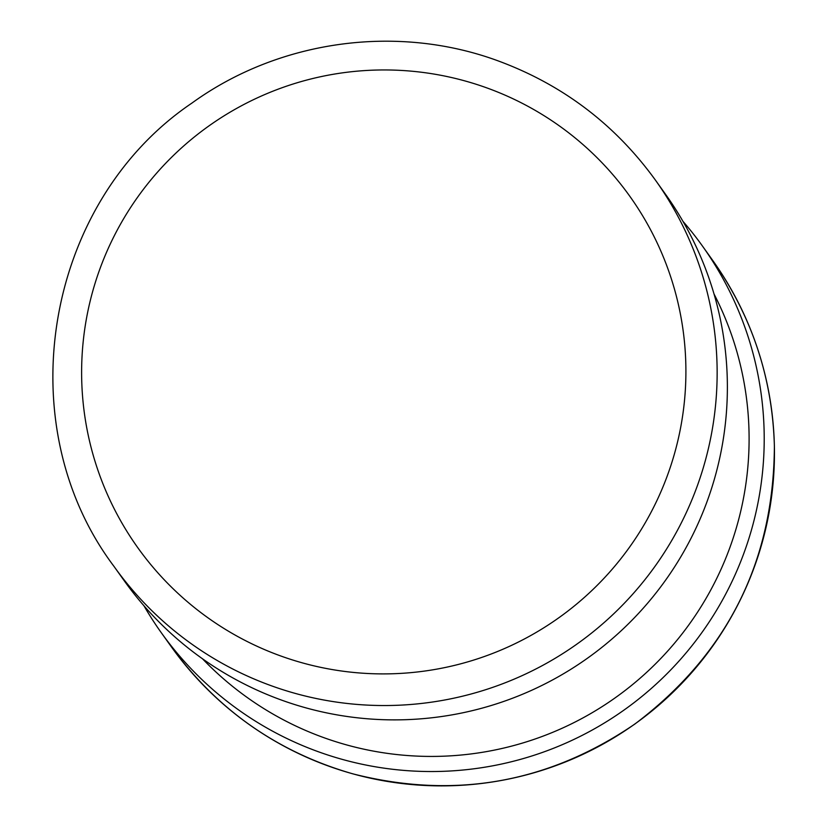 <?xml version="1.0" encoding="UTF-8"?>
<svg xmlns="http://www.w3.org/2000/svg" width="827" height="827" viewBox="0 0 827 827"><rect width="100%" height="100%" fill="white"/><g stroke="black" fill="none" stroke-linecap="round" stroke-linejoin="round"><path stroke-width="1.24" d="M143.939 605.757A332.547 331.978 -35.5 0 0 161.11 632.459A332.547 331.978 -35.5 0 0 342.481 759.444A332.547 331.978 -35.5 0 0 703.86 629.792A332.547 331.978 -35.5 0 0 702.599 246.26A332.547 331.978 -35.5 0 0 682.937 221.316M714.011 293.947A317.434 316.896 144.5 0 1 677.716 639.343A317.434 316.896 144.5 0 1 346.544 744.889A317.434 316.896 144.5 0 1 202.491 658.778M114.043 566.464L124.277 580.812A332.547 331.978 -35.5 0 0 305.649 707.788A332.547 331.978 -35.5 0 0 667.027 578.145A332.547 331.978 -35.5 0 0 665.756 194.603L655.522 180.255C615.691 125.187 563.952 85.667 500.314 61.694C399.121 23.497 279.691 39.489 191.978 103.044C44.596 202.563 7.329 424.727 114.043 566.464A332.547 331.978 -35.5 0 0 295.415 693.45A332.547 331.978 -35.5 0 0 656.793 563.797A332.547 331.978 -35.5 0 0 655.522 180.255M352.715 773.793A332.547 331.978 -35.5 0 0 714.094 644.14A332.547 331.978 -35.5 0 0 712.833 260.598C751.929 316.193 772.439 377.98 774.382 445.96C773.793 561.585 727.295 654.281 634.888 724.028C548.27 783.097 454.23 799.688 352.757 773.824C277.738 752.219 217.263 709.876 171.344 646.807A332.547 331.978 -35.5 0 0 352.715 773.793M302.517 662.913A302.32 301.803 -35.5 0 0 676.414 296.345A302.32 301.803 -35.5 0 0 172.357 156.52A302.32 301.803 -35.5 0 0 302.517 662.913M712.833 260.598L702.599 246.26M171.344 646.807L161.11 632.459"/></g></svg>

